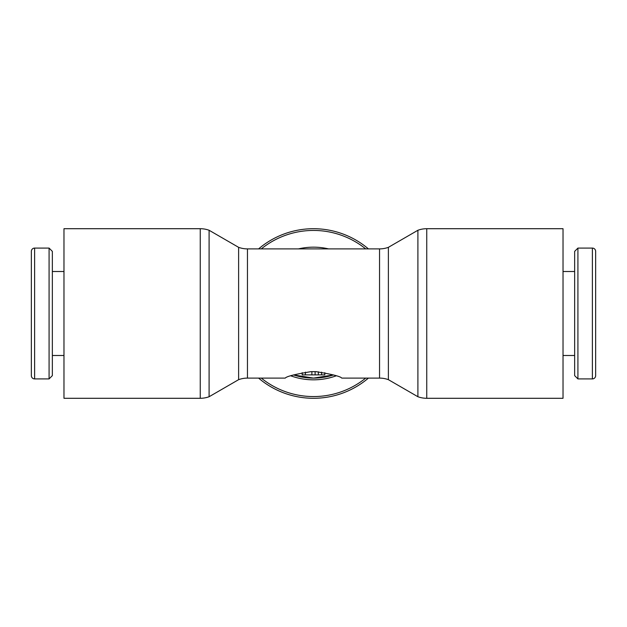 <?xml version="1.0" encoding="UTF-8"?>
<svg xmlns="http://www.w3.org/2000/svg" width="627" height="627" viewBox="0 0 627 627"><rect width="100%" height="100%" fill="white"/><g stroke="black" fill="none" stroke-linecap="round" stroke-linejoin="round"><path stroke-width="0.94" d="M426.744 228.706L563.022 228.706L563.022 398.294L426.744 398.294A25.84 25.84 0 0 1 417.903 396.734L417.903 230.266A25.84 25.84 0 0 1 426.744 228.706L426.744 398.294M388.379 247.336L388.379 379.664A25.84 25.84 0 0 0 379.547 378.105L379.547 248.895A25.84 25.84 0 0 0 388.379 247.336L417.903 230.266M238.621 379.664L238.621 247.336A25.84 25.84 0 0 0 247.453 248.895L247.453 378.105A25.84 25.84 0 0 0 238.621 379.664L209.097 396.734A25.84 25.84 0 0 1 200.256 398.294L200.256 228.706A25.84 25.84 0 0 1 209.097 230.266L209.097 396.734M200.256 228.706L63.978 228.706L63.978 398.294L200.256 398.294M34.618 248.088A3.268 3.268 0 0 0 31.35 251.364L31.35 375.636A3.268 3.268 0 0 0 34.618 378.912L34.618 248.088L49.078 248.088L49.078 378.912L34.618 378.912M49.078 378.912L52.347 375.636L52.347 251.364L49.078 248.088M592.382 248.088A3.268 3.268 0 0 1 595.65 251.364L595.65 375.636A3.268 3.268 0 0 1 592.382 378.912L592.382 248.088L577.922 248.088L577.922 378.912L592.382 378.912M577.922 248.088L574.653 251.364L574.653 375.636L577.922 378.912M365.706 378.105A83.062 83.062 0 0 1 261.294 378.105M261.294 248.895A83.062 83.062 0 0 1 365.706 248.895M258.583 248.895A84.794 84.794 0 0 1 368.417 248.895A84.794 84.794 0 0 0 258.583 248.895M368.417 378.105A84.794 84.794 0 0 1 258.583 378.105M298.444 248.895A66.337 66.337 0 0 1 328.556 248.895M336.143 375.847A66.337 66.337 0 0 1 290.857 375.847M313.5 378.105L333.486 374.93A64.605 64.605 0 0 1 313.5 378.105L293.514 374.93A64.605 64.605 0 0 0 313.5 378.105A64.605 64.605 0 0 1 293.514 374.93M247.453 378.105L285.238 378.105C286.563 376.372 295.176 374.225 311.078 371.639L311.885 371.639L311.885 374.875L324.802 374.875L324.802 372.681M302.198 372.681L302.198 374.875L311.885 374.875M315.115 371.639L315.115 374.875L315.115 371.639L315.922 371.639C331.824 374.225 340.437 376.372 341.762 378.105L379.547 378.105M311.078 371.639L315.922 371.639M595.65 375.636L595.65 345.798M305.427 372.148L305.427 374.875M321.573 372.148L321.573 374.875M318.344 371.795L318.344 374.875M238.621 247.336L209.097 230.266M63.978 271.507L52.347 271.507M563.022 271.507L574.653 271.507M247.453 248.895L379.547 248.895M563.022 355.493L574.653 355.493M63.978 355.493L52.347 355.493M388.379 379.664L417.903 396.734"/></g></svg>
